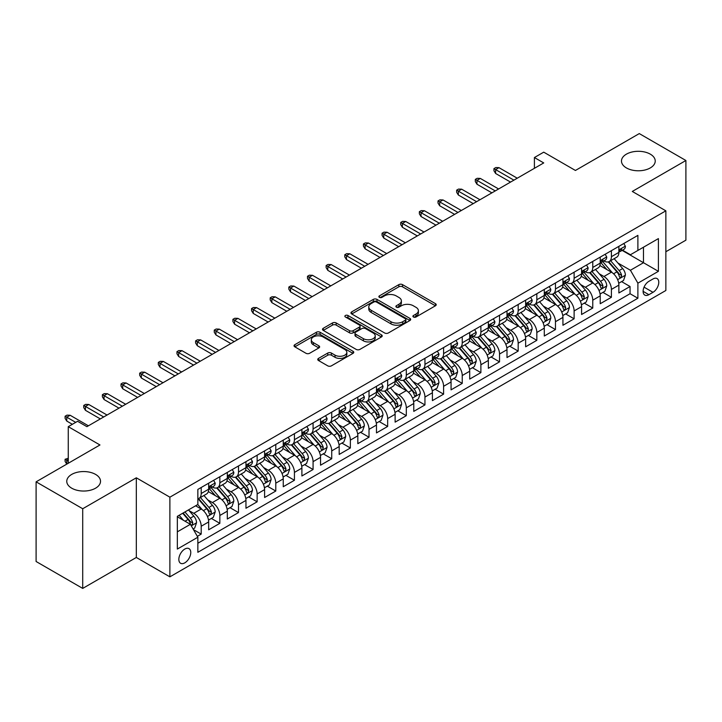 <?xml version="1.0" encoding="UTF-8"?>
<svg xmlns="http://www.w3.org/2000/svg" width="722" height="722" viewBox="0 0 722 722"><rect width="100%" height="100%" fill="white"/><g stroke="black" fill="none" stroke-linecap="round" stroke-linejoin="round"><path stroke-width="1.08" d="M413.444 317.003A1.814 1.047 0 0 0 416.007 317.003L435.456 305.776A2.59 1.498 0 0 0 436.214 304.72A2.59 1.498 0 0 0 435.456 303.664L402.515 284.639A2.59 1.498 0 0 0 398.851 284.639L379.402 295.867A1.814 1.047 0 0 0 378.879 296.607A1.814 1.047 0 0 0 379.402 297.347A1.814 1.047 0 0 0 381.965 297.347L384.483 295.894A8.285 4.783 0 0 1 396.197 295.894L398.941 297.482A8.285 4.783 0 0 1 401.369 300.857A8.285 4.783 0 0 1 398.941 304.242L396.423 305.695A1.814 1.047 0 0 0 395.9 306.435A1.814 1.047 0 0 0 396.423 307.175A1.814 1.047 0 0 0 398.986 307.175L401.504 305.722A8.285 4.783 0 0 1 413.219 305.722L415.962 307.31A8.285 4.783 0 0 1 418.39 310.686A8.285 4.783 0 0 1 415.962 314.07L413.444 315.523A1.814 1.047 0 0 0 412.912 316.263A1.814 1.047 0 0 0 413.444 317.003L413.444 315.523M95.584 474.408A16.877 9.747 0 0 0 77.191 472.296A16.877 9.747 0 0 0 66.767 481.294A16.877 9.747 0 0 0 71.713 488.189A16.877 9.747 0 0 0 90.106 490.301A16.877 9.747 0 0 0 100.52 481.294A16.877 9.747 0 0 0 95.584 474.408M650.287 154.147A16.877 9.747 0 0 0 631.894 152.035A16.877 9.747 0 0 0 621.48 161.042A16.877 9.747 0 0 0 626.416 167.928A16.877 9.747 0 0 0 644.809 170.04A16.877 9.747 0 0 0 655.233 161.042A16.877 9.747 0 0 0 650.287 154.147M184.796 562.844A8.438 4.873 120 0 0 190.31 555.408A8.438 4.873 120 0 0 189.02 548.648A8.438 4.873 120 0 0 184.796 549.063A8.438 4.873 120 0 0 179.291 556.5A8.438 4.873 120 0 0 180.581 563.259A8.438 4.873 120 0 0 184.796 562.844M318.501 358.401A2.59 1.498 0 0 0 317.743 359.457A2.59 1.498 0 0 0 318.501 360.513L327.752 365.846A2.59 1.498 0 0 0 331.407 365.846L353.004 353.374A2.59 1.498 0 0 0 353.762 352.318A2.59 1.498 0 0 0 353.004 351.262L320.063 332.246A2.59 1.498 0 0 0 316.398 332.246L294.802 344.71A2.59 1.498 0 0 0 294.044 345.766A2.59 1.498 0 0 0 294.802 346.822L305.966 353.275A2.59 1.498 0 0 0 309.63 353.275L318.871 347.932A2.59 1.498 0 0 0 319.629 346.876A2.59 1.498 0 0 0 318.871 345.82L313.339 342.625A6.922 3.998 0 0 1 311.308 339.8A6.922 3.998 0 0 1 315.577 336.109A6.922 3.998 0 0 1 323.131 336.975L344.818 349.493A6.922 3.998 0 0 1 346.84 352.318A6.922 3.998 0 0 1 342.571 356.009A6.922 3.998 0 0 1 335.026 355.143L331.407 353.058A2.59 1.498 0 0 0 327.752 353.058L318.501 358.401L318.501 360.513M665.855 251.734L685.9 240.164L685.9 160.501L639.286 133.588L575.425 170.464L543.729 152.161L534.406 157.54L543.729 162.928L86.911 426.666L77.588 421.287L68.265 426.666L68.265 463.262M82.714 508.748L82.714 588.412L136.323 557.465L136.323 477.802L82.714 508.748L36.1 481.836L99.961 444.969L68.265 426.666M136.323 477.802L169.887 497.178L665.855 210.824L665.855 290.488L169.887 576.842L169.887 497.178M685.9 160.501L632.292 191.447L665.855 210.824M384.664 332.986A2.59 1.498 0 0 0 388.328 332.986L409.925 320.514A2.59 1.498 0 0 0 410.683 319.458A2.59 1.498 0 0 0 409.925 318.402L376.983 299.386A2.59 1.498 0 0 0 373.319 299.386L351.722 311.85A2.59 1.498 0 0 0 350.964 312.906A2.59 1.498 0 0 0 351.722 313.962L384.664 332.986M346.136 317.391A1.814 1.047 0 0 1 347.968 317.653L381.433 336.966L359.872 349.412A2.59 1.498 0 0 1 356.208 349.412L323.266 330.396L323.266 328.284A2.59 1.498 0 0 0 322.508 329.34A2.59 1.498 0 0 0 323.266 330.396M323.266 328.284L332.508 322.942A2.59 1.498 0 0 1 336.163 322.942L349.529 330.658A2.59 1.498 0 0 0 353.184 330.658L359.321 327.12A2.59 1.498 0 0 0 360.079 326.064A2.59 1.498 0 0 0 359.321 325.008L345.405 316.976A1.814 1.047 0 0 1 344.881 316.236A1.814 1.047 0 0 1 346 315.27A1.814 1.047 0 0 1 347.968 315.496L381.46 334.837A2.59 1.498 0 0 1 382.218 335.892A2.59 1.498 0 0 1 381.46 336.948L381.46 334.837M82.714 588.412L36.1 561.499L36.1 481.836M197.341 536.338L201.203 534.099L193.469 529.632M189.065 510.625L193.749 513.324A10.55 6.092 60 0 1 201.203 526.239L208.667 521.934L208.667 529.795L219.849 523.333L211.365 518.441M207.71 499.859L212.394 502.557A10.55 6.092 60 0 1 219.849 515.481L227.313 511.167L227.313 519.028L238.495 512.575L230.011 507.674M226.356 489.092L231.04 491.79A10.55 6.092 60 0 1 238.495 504.714L245.958 500.409L245.958 508.261L257.14 501.808L248.657 496.907M245.002 478.325L249.686 481.032A10.55 6.092 60 0 1 257.14 493.947L264.604 489.642L264.604 497.503L275.786 491.041L267.302 486.141M263.647 467.558L268.331 470.266A10.55 6.092 60 0 1 275.786 483.18L283.25 478.876L283.25 486.736L294.432 480.274L285.948 475.374M282.293 456.8L286.977 459.499A10.55 6.092 60 0 1 294.432 472.414L301.895 468.109L301.895 475.969L313.077 469.508L304.594 464.616M300.939 446.034L305.623 448.732A10.55 6.092 60 0 1 313.077 461.656L320.541 457.351L320.541 465.203L331.723 458.75L323.239 453.849M319.584 435.267L324.268 437.965A10.55 6.092 60 0 1 331.723 450.889L339.187 446.584L339.187 454.436L350.369 447.983L341.885 443.082M338.23 424.5L342.914 427.207A10.55 6.092 60 0 1 350.369 440.122L357.832 435.817L357.832 443.678L369.014 437.216L360.531 432.316M356.876 413.733L361.56 416.441A10.55 6.092 60 0 1 369.014 429.355L376.478 425.05L376.478 432.911L387.66 426.449L379.176 421.549M375.521 402.975L380.205 405.674A10.55 6.092 60 0 1 387.66 418.589L395.124 414.284L395.124 422.144L406.305 415.682L397.822 410.791M394.167 392.208L398.851 394.907A10.55 6.092 60 0 1 406.305 407.831L413.769 403.526L413.769 411.378L424.951 404.925L416.468 400.024M412.813 381.442L417.497 384.149A10.55 6.092 60 0 1 424.951 397.064L432.415 392.759L432.415 400.62L443.597 394.158L435.113 389.257M431.458 370.675L436.142 373.382A10.55 6.092 60 0 1 443.597 386.297L451.06 381.992L451.06 389.853L462.242 383.391L453.759 378.49M450.104 359.908L454.788 362.615A10.55 6.092 60 0 1 462.242 375.53L469.706 371.225L469.706 379.086L480.888 372.624L472.405 367.733M468.749 349.15L473.433 351.849A10.55 6.092 60 0 1 480.888 364.772L488.352 360.458L488.352 368.319L499.534 361.857L491.05 356.966M487.395 338.383L492.079 341.082A10.55 6.092 60 0 1 499.534 354.006L506.997 349.701L506.997 357.552L518.179 351.1L509.696 346.199M506.041 327.617L510.725 330.324A10.55 6.092 60 0 1 518.179 343.239L525.643 338.934L525.643 346.795L536.825 340.333L528.342 335.432M524.686 316.85L529.37 319.557A10.55 6.092 60 0 1 536.825 332.472L544.289 328.167L544.289 336.028L555.471 329.566L546.987 324.665M543.332 306.083L548.016 308.79A10.55 6.092 60 0 1 555.471 321.705L562.934 317.4L562.934 325.261L574.116 318.799L565.633 313.908M561.978 295.325L566.662 298.024A10.55 6.092 60 0 1 574.116 310.947L581.58 306.633L581.58 314.494L592.762 308.032L584.279 303.141M580.623 284.558L585.307 287.257A10.55 6.092 60 0 1 592.762 300.181L600.226 295.876L600.226 303.727L611.408 297.274L611.408 289.414A10.55 6.092 -120 0 0 603.953 276.499L599.269 273.791M602.924 292.374L611.408 297.274M208.667 521.934A10.55 6.092 -120 0 0 201.203 509.019L195.617 505.788M227.313 511.167A10.55 6.092 -120 0 0 219.849 498.252L208.324 491.592M245.958 500.409A10.55 6.092 -120 0 0 238.495 487.485L226.97 480.834M264.604 489.642A10.55 6.092 -120 0 0 257.14 476.728L245.615 470.067M283.25 478.876A10.55 6.092 -120 0 0 275.786 465.961L264.261 459.3M301.895 468.109A10.55 6.092 -120 0 0 294.432 455.194L282.907 448.533M320.541 457.351A10.55 6.092 -120 0 0 313.077 444.427L301.552 437.767M339.187 446.584A10.55 6.092 -120 0 0 331.723 433.66L320.198 427.009M357.832 435.817A10.55 6.092 -120 0 0 350.369 422.902L338.844 416.242M376.478 425.05A10.55 6.092 -120 0 0 369.014 412.136L357.489 405.475M395.124 414.284A10.55 6.092 -120 0 0 387.66 401.369L376.135 394.708M413.769 403.526A10.55 6.092 -120 0 0 406.305 390.602L394.781 383.951M432.415 392.759A10.55 6.092 -120 0 0 424.951 379.835L413.426 373.184M451.06 381.992A10.55 6.092 -120 0 0 443.597 369.077L432.072 362.417M469.706 371.225A10.55 6.092 -120 0 0 462.242 358.311L450.718 351.65M488.352 360.458A10.55 6.092 -120 0 0 480.888 347.544L469.363 340.883M506.997 349.701A10.55 6.092 -120 0 0 499.534 336.777L488.009 330.125M525.643 338.934A10.55 6.092 -120 0 0 518.179 326.01L506.654 319.359M544.289 328.167A10.55 6.092 -120 0 0 536.825 315.252L525.3 308.592M562.934 317.4A10.55 6.092 -120 0 0 555.471 304.485L543.946 297.825M581.58 306.633A10.55 6.092 -120 0 0 574.116 293.719L562.591 287.058M600.226 295.876A10.55 6.092 -120 0 0 592.762 282.952L581.237 276.3M652.995 278.972L648.888 281.336A8.177 4.72 120 0 0 643.546 288.547A8.177 4.72 120 0 0 644.8 295.09A8.177 4.72 120 0 0 648.888 294.684L652.995 292.32A8.177 4.72 120 0 0 658.329 285.118A8.177 4.72 120 0 0 657.074 278.566A8.177 4.72 120 0 0 652.995 278.972M177.341 531.843L190.391 524.307L197.855 537.222L197.855 552.294L637.887 298.24L637.887 283.168L630.432 270.254L617.915 263.025M197.855 537.222L177.341 549.063L177.341 516.338L197.855 504.498L197.855 489.426L637.887 235.372L637.887 250.444L658.401 238.603L658.401 271.328L637.887 283.168M212.295 486.998L212.394 487.061A10.55 6.092 60 0 0 217.665 487.576L225.129 483.271A10.55 6.092 -120 0 0 227.313 478.442L227.313 472.414M230.941 476.24L231.04 476.294A10.55 6.092 60 0 0 236.311 476.818L243.774 472.513A10.55 6.092 -120 0 0 245.958 467.685L245.958 461.656M249.586 465.473L249.686 465.528A10.55 6.092 60 0 0 254.956 466.051L262.42 461.746A10.55 6.092 -120 0 0 264.604 456.918L264.604 450.889M268.232 454.707L268.331 454.761A10.55 6.092 60 0 0 273.602 455.284L281.066 450.979A10.55 6.092 -120 0 0 283.25 446.151L283.25 440.122M286.878 443.94L286.977 443.994A10.55 6.092 60 0 0 292.248 444.517L299.711 440.212A10.55 6.092 -120 0 0 301.895 435.384L301.895 429.355M305.523 433.173L305.623 433.236A10.55 6.092 60 0 0 310.893 433.76L318.357 429.446A10.55 6.092 -120 0 0 320.541 424.617L320.541 418.589M324.169 422.415L324.268 422.469A10.55 6.092 60 0 0 329.539 422.993L337.003 418.688A10.55 6.092 -120 0 0 339.187 413.859L339.187 407.831M342.815 411.648L342.914 411.702A10.55 6.092 60 0 0 348.185 412.226L355.648 407.921A10.55 6.092 -120 0 0 357.832 403.093L357.832 397.064M361.46 400.881L361.56 400.936A10.55 6.092 60 0 0 366.83 401.459L374.294 397.154A10.55 6.092 -120 0 0 376.478 392.326L376.478 386.297M380.106 390.115L380.205 390.169A10.55 6.092 60 0 0 385.476 390.692L392.939 386.387A10.55 6.092 -120 0 0 395.124 381.559L395.124 375.53M398.752 379.348L398.851 379.411A10.55 6.092 60 0 0 404.121 379.934L411.585 375.62A10.55 6.092 -120 0 0 413.769 370.792L413.769 364.763M417.397 368.59L417.497 368.644A10.55 6.092 60 0 0 422.767 369.168L430.231 364.863A10.55 6.092 -120 0 0 432.415 360.034L432.415 354.006M436.043 357.823L436.142 357.877A10.55 6.092 60 0 0 441.413 358.401L448.876 354.096A10.55 6.092 -120 0 0 451.06 349.267L451.06 343.239M454.689 347.056L454.788 347.111A10.55 6.092 60 0 0 460.058 347.634L467.522 343.329A10.55 6.092 -120 0 0 469.706 338.501L469.706 332.472M473.334 336.29L473.433 336.344A10.55 6.092 60 0 0 478.704 336.867L486.168 332.562A10.55 6.092 -120 0 0 488.352 327.734L488.352 321.705M491.98 325.523L492.079 325.586A10.55 6.092 60 0 0 497.35 326.109L504.813 321.795A10.55 6.092 -120 0 0 506.997 316.967L506.997 310.938M510.625 314.765L510.725 314.819A10.55 6.092 60 0 0 515.995 315.343L523.459 311.038A10.55 6.092 -120 0 0 525.643 306.209L525.643 300.181M529.271 303.998L529.37 304.052A10.55 6.092 60 0 0 534.641 304.576L542.105 300.271A10.55 6.092 -120 0 0 544.289 295.442L544.289 289.414M547.917 293.231L548.016 293.285A10.55 6.092 60 0 0 553.287 293.809L560.75 289.504A10.55 6.092 -120 0 0 562.934 284.676L562.934 278.647M566.562 282.464L566.662 282.528A10.55 6.092 60 0 0 571.932 283.042L579.396 278.737A10.55 6.092 -120 0 0 581.58 273.909L581.58 267.88M585.208 271.698L585.307 271.761A10.55 6.092 60 0 0 590.578 272.284L598.042 267.979A10.55 6.092 -120 0 0 600.226 263.142L600.226 257.122M197.855 543.251L630.053 293.719L630.053 286.508L618.871 292.97L618.871 285.109A10.55 6.092 -120 0 0 611.408 272.185L599.883 265.534M603.854 260.94L603.953 260.994A10.55 6.092 -120 0 0 609.224 261.517A10.55 6.092 -120 0 0 611.408 256.689L611.408 250.66M609.224 261.517L616.687 257.212A10.55 6.092 -120 0 0 618.871 252.384L618.871 246.355M201.203 487.485L201.203 493.514A10.55 6.092 60 0 1 199.019 498.342A10.55 6.092 60 0 1 197.855 498.776M199.019 498.342L206.483 494.038A10.55 6.092 -120 0 0 208.667 489.209L208.667 483.18M219.849 476.719L219.849 482.747A10.55 6.092 60 0 1 217.665 487.576M238.495 465.961L238.495 471.989A10.55 6.092 60 0 1 236.311 476.818M257.14 455.194L257.14 461.223A10.55 6.092 60 0 1 254.956 466.051M275.786 444.427L275.786 450.456A10.55 6.092 60 0 1 273.602 455.284M294.432 433.66L294.432 439.689A10.55 6.092 60 0 1 292.248 444.517M313.077 422.902L313.077 428.922A10.55 6.092 60 0 1 310.893 433.76M331.723 412.136L331.723 418.164A10.55 6.092 60 0 1 329.539 422.993M350.369 401.369L350.369 407.398A10.55 6.092 60 0 1 348.185 412.226M369.014 390.602L369.014 396.631A10.55 6.092 60 0 1 366.83 401.459M387.66 379.835L387.66 385.864A10.55 6.092 60 0 1 385.476 390.692M406.305 369.077L406.305 375.106A10.55 6.092 60 0 1 404.121 379.934M424.951 358.311L424.951 364.339A10.55 6.092 60 0 1 422.767 369.168M443.597 347.544L443.597 353.572A10.55 6.092 60 0 1 441.413 358.401M462.242 336.777L462.242 342.806A10.55 6.092 60 0 1 460.058 347.634M480.888 326.01L480.888 332.039A10.55 6.092 60 0 1 478.704 336.867M499.534 315.252L499.534 321.281A10.55 6.092 60 0 1 497.35 326.109M518.179 304.485L518.179 310.514A10.55 6.092 60 0 1 515.995 315.343M536.825 293.719L536.825 299.747A10.55 6.092 60 0 1 534.641 304.576M555.471 282.952L555.471 288.981A10.55 6.092 60 0 1 553.287 293.809M574.116 272.185L574.116 278.214A10.55 6.092 60 0 1 571.932 283.042M592.762 261.427L592.762 267.456A10.55 6.092 60 0 1 590.578 272.284M592.762 300.181L592.762 308.032M574.116 310.947L574.116 318.799M555.471 321.705L555.471 329.566M536.825 332.472L536.825 340.333M518.179 343.239L518.179 351.1M499.534 354.006L499.534 361.857M480.888 364.772L480.888 372.624M462.242 375.53L462.242 383.391M443.597 386.297L443.597 394.158M424.951 397.064L424.951 404.925M406.305 407.831L406.305 415.682M387.66 418.589L387.66 426.449M369.014 429.355L369.014 437.216M350.369 440.122L350.369 447.983M331.723 450.889L331.723 458.75M313.077 461.656L313.077 469.508M294.432 472.414L294.432 480.274M275.786 483.18L275.786 491.041M257.14 493.947L257.14 501.808M238.495 504.714L238.495 512.575M219.849 515.481L219.849 523.333M201.203 526.239L201.203 534.099M190.391 524.307L177.341 516.771M630.432 270.254L643.482 262.718L643.482 247.213L658.401 238.603M622.129 250.39L658.401 271.328M622.499 250.173L630.432 254.749L637.887 250.444M136.323 557.465L169.887 576.842M534.406 157.54L534.406 168.307M621.57 281.607L630.053 286.508M630.053 293.719L637.887 298.24M414.166 317.256L415.962 316.227A8.285 4.783 0 0 0 418.39 312.843L418.39 310.686M401.369 300.857L401.369 303.014A8.285 4.783 0 0 1 398.941 306.399L397.154 307.428M435.42 305.794L402.515 286.796A2.59 1.498 0 0 0 398.851 286.796L380.133 297.608M409.888 320.532L376.983 301.534A2.59 1.498 0 0 0 373.319 301.534L351.758 313.98M405.349 320.198A1.814 1.047 0 0 0 405.881 319.458A1.814 1.047 0 0 0 405.349 318.718L376.433 302.022A1.814 1.047 0 0 0 373.87 302.022L371.216 303.556A8.285 4.783 0 0 0 368.789 306.94A8.285 4.783 0 0 0 371.216 310.316L390.981 321.732A8.285 4.783 0 0 0 402.695 321.732L405.349 320.198L405.349 322.355A1.814 1.047 0 0 0 405.881 321.615L405.881 319.458M368.789 306.94L368.789 309.088A8.285 4.783 0 0 0 371.216 312.473L371.216 310.316M405.349 322.355L402.695 323.88A8.285 4.783 0 0 1 390.981 323.88L371.216 312.473M323.303 330.414L332.508 325.099L332.508 322.942M360.079 326.064L360.079 328.212A2.59 1.498 0 0 1 359.321 329.268L353.184 332.815A2.59 1.498 0 0 1 349.529 332.815L336.163 325.099A2.59 1.498 0 0 0 332.508 325.099M363.392 338.663A6.922 3.998 0 0 0 370.937 339.53A6.922 3.998 0 0 0 375.214 335.838A6.922 3.998 0 0 0 373.184 333.013L365.54 328.6A2.59 1.498 0 0 0 361.884 328.6L355.747 332.138A2.59 1.498 0 0 0 354.989 333.194A2.59 1.498 0 0 0 355.747 334.25L363.392 338.663L363.392 340.82A6.922 3.998 0 0 0 370.937 341.687A6.922 3.998 0 0 0 375.214 337.986L375.214 335.838M354.989 333.194L354.989 335.351A2.59 1.498 0 0 0 355.747 336.407L355.747 334.25M363.392 340.82L355.747 336.407M346.84 352.318L346.84 354.475A6.922 3.998 0 0 1 342.571 358.166A6.922 3.998 0 0 1 335.026 357.3L331.407 355.215A2.59 1.498 0 0 0 327.752 355.215L318.537 360.531M311.308 339.8L311.308 341.948A6.922 3.998 0 0 0 313.339 344.782L313.339 342.625M318.835 347.959L313.339 344.782M352.968 353.401L320.063 334.394A2.59 1.498 0 0 0 316.398 334.394L294.838 346.849M618.709 283.259L623.528 280.479L625.396 275.091A6.985 4.034 -120 0 0 622.671 268.539L614.151 258.675M612.446 272.871L602.708 261.599M606.904 269.586L601.255 263.043A16.741 9.666 -120 0 0 600.74 262.465M608.276 261.896L616.895 271.869A6.985 4.034 60 0 1 619.386 276.688L619.891 277.51L620.839 277.383L621.624 275.398A6.985 4.034 -120 0 0 619.133 270.579L610.613 260.714M608.781 261.734L618.041 272.456A3.556 2.058 60 0 1 618.934 273.846L621.624 275.398M623.808 243.504L625.396 246.247A6.985 4.034 60 0 1 623.943 249.334L620.406 251.382A6.985 4.034 -120 0 0 621.624 249.776L621.471 249.153M619.106 251.707L619.133 251.707A6.985 4.034 -120 0 0 620.406 251.382M620.721 249.252L621.624 249.776C621.182 248.72 620.433 249.153 619.386 251.066A6.985 4.034 60 0 1 618.871 252.059M513.893 180.148L495.617 169.598L495.617 173.479L493.947 170.78L493.947 168.632L495.617 169.598L498.974 167.657L517.25 178.208M495.617 173.479L510.535 182.088M493.947 168.632L495.806 167.549L498.974 167.657M600.063 294.025L604.883 291.246L606.751 285.858A6.985 4.034 -120 0 0 604.025 279.297L595.506 269.432M593.8 283.638L584.062 272.365M588.259 280.353L582.609 273.809A16.741 9.666 -120 0 0 582.094 273.232M589.63 272.663L598.249 282.636A6.985 4.034 60 0 1 600.74 287.446L601.245 288.277L602.193 288.141L602.978 286.156A6.985 4.034 -120 0 0 600.487 281.345L591.968 271.481M590.136 272.501L599.395 283.214A3.556 2.058 60 0 1 600.289 284.612L602.978 286.156M581.418 304.792L586.237 302.013L588.105 296.625A6.985 4.034 -120 0 0 585.38 290.063L576.86 280.199M575.154 294.405L565.416 283.132M569.613 291.119L563.963 284.576A16.741 9.666 -120 0 0 563.449 283.99M570.985 283.421L579.604 293.403A6.985 4.034 60 0 1 582.094 298.213L582.6 299.043L583.547 298.908L584.333 296.923A6.985 4.034 -120 0 0 581.842 292.112L573.322 282.248M571.49 283.259L580.75 293.98A3.556 2.058 60 0 1 581.643 295.37L584.333 296.923M562.772 315.559L567.591 312.77L569.459 307.392A6.985 4.034 -120 0 0 566.734 300.83L558.214 290.966M556.509 305.162L546.771 293.89M550.967 301.886L545.318 295.343A16.741 9.666 -120 0 0 544.803 294.757M552.339 294.188L560.958 304.17A6.985 4.034 60 0 1 563.449 308.98L563.954 309.81L564.902 309.675L565.687 307.689A6.985 4.034 -120 0 0 563.196 302.879L554.677 293.015M552.844 294.025L562.104 304.747A3.556 2.058 60 0 1 562.998 306.137L565.687 307.689M544.126 326.317L548.946 323.537L550.814 318.158A6.985 4.034 -120 0 0 548.088 311.597L539.569 301.733M537.863 315.929L528.125 304.657M532.322 312.644L526.672 306.11A16.741 9.666 -120 0 0 526.158 305.523M533.693 304.955L542.312 314.927A6.985 4.034 60 0 1 544.803 319.747L545.309 320.577L546.256 320.442L547.041 318.456A6.985 4.034 -120 0 0 544.55 313.637L536.031 303.772M534.199 304.792L543.458 315.514A3.556 2.058 60 0 1 544.352 316.904L547.041 318.456M605.162 254.261L606.751 257.014A6.985 4.034 60 0 1 605.298 260.1L601.76 262.149A6.985 4.034 -120 0 0 602.978 260.534L602.825 259.92M600.46 262.474L600.487 262.474A6.985 4.034 -120 0 0 601.76 262.149M602.076 260.019L602.978 260.534C602.536 259.487 601.787 259.911 600.74 261.833A6.985 4.034 60 0 1 600.226 262.826M495.247 190.915L476.98 180.365L476.98 184.236L475.302 181.547L475.302 179.399L476.98 180.365L480.329 178.424L498.604 188.974M476.98 184.236L491.89 192.855M475.302 179.399L477.161 178.316L480.329 178.424M586.517 265.028L588.105 267.772A6.985 4.034 60 0 1 586.652 270.867L583.114 272.916A6.985 4.034 -120 0 0 584.333 271.301L584.179 270.687M581.815 273.241L581.842 273.241A6.985 4.034 -120 0 0 583.114 272.916M583.43 270.777L584.333 271.301C583.89 270.254 583.141 270.678 582.094 272.591A6.985 4.034 60 0 1 581.58 273.593M476.601 201.682L458.335 191.131L458.335 195.003L456.656 192.314L456.656 190.157L458.335 191.131L461.683 189.191L479.959 199.741M458.335 195.003L473.244 203.613M456.656 190.157L458.515 189.083L461.683 189.191M567.871 275.795L569.459 278.539A6.985 4.034 60 0 1 568.006 281.634L564.469 283.674A6.985 4.034 -120 0 0 565.687 282.067L565.534 281.445M563.169 284.008L563.196 284.008A6.985 4.034 -120 0 0 564.469 283.674M564.784 281.544L565.687 282.067C565.245 281.011 564.496 281.445 563.449 283.358A6.985 4.034 60 0 1 562.934 284.351M457.956 212.439L439.689 201.889L439.689 205.77L438.01 203.081L438.01 200.924L439.689 201.889L443.037 199.958L461.313 210.508M439.689 205.77L454.598 214.38M438.01 200.924L439.869 199.85L443.037 199.958M549.225 286.562L550.814 289.305A6.985 4.034 60 0 1 549.361 292.392L545.823 294.441A6.985 4.034 -120 0 0 547.041 292.834L546.888 292.211M544.523 294.766L544.55 294.766A6.985 4.034 -120 0 0 545.823 294.441M546.139 292.311L547.041 292.834C546.599 291.778 545.85 292.211 544.803 294.125A6.985 4.034 60 0 1 544.289 295.118M439.31 223.206L421.043 212.656L421.043 216.537L419.365 213.838L419.365 211.69L421.043 212.656L424.392 210.725L442.667 221.275M421.043 216.537L435.953 225.147M419.365 211.69L421.224 210.616L424.392 210.725M525.481 337.084L530.3 334.304L532.168 328.916A6.985 4.034 -120 0 0 529.443 322.355L520.923 312.5M519.217 326.696L509.479 315.424M513.676 323.411L508.026 316.868A16.741 9.666 -120 0 0 507.512 316.29M515.048 315.722L523.667 325.694A6.985 4.034 60 0 1 526.158 330.514L526.663 331.335L527.611 331.208L528.396 329.214A6.985 4.034 -120 0 0 525.905 324.404L517.385 314.539M515.553 315.559L524.813 326.281A3.556 2.058 60 0 1 525.706 327.671L528.396 329.214M530.58 297.329L532.168 300.072A6.985 4.034 60 0 1 530.715 303.159L527.177 305.207A6.985 4.034 -120 0 0 528.396 303.601L528.242 302.978M525.878 305.532L525.905 305.532A6.985 4.034 -120 0 0 527.177 305.207M527.493 303.078L528.396 303.601C527.953 302.545 527.204 302.978 526.158 304.892A6.985 4.034 60 0 1 525.643 305.884M420.664 233.973L402.398 223.423L402.398 227.295L400.719 224.605L400.719 222.457L402.398 223.423L405.746 221.483L424.022 232.033M402.398 227.295L417.307 235.913M400.719 222.457L402.578 221.374L405.746 221.483M506.835 347.851L511.654 345.071L513.523 339.683A6.985 4.034 -120 0 0 510.797 333.122L502.277 323.257M500.572 337.463L490.834 326.191M495.03 334.178L489.381 327.635A16.741 9.666 -120 0 0 488.866 327.057M496.402 326.488L505.021 336.461A6.985 4.034 60 0 1 507.512 341.271L508.017 342.102L508.965 341.966L509.75 339.981A6.985 4.034 -120 0 0 507.259 335.17L498.74 325.306M496.907 326.326L506.167 337.039A3.556 2.058 60 0 1 507.061 338.438L509.75 339.981M488.189 358.617L493.009 355.829L494.877 350.45A6.985 4.034 -120 0 0 492.151 343.889L483.632 334.024M481.926 348.23L472.188 336.948M476.385 344.945L470.735 338.401A16.741 9.666 -120 0 0 470.221 337.815M477.756 337.246L486.375 347.228A6.985 4.034 60 0 1 488.866 352.038L489.372 352.868L490.319 352.733L491.104 350.748A6.985 4.034 -120 0 0 488.613 345.937L480.094 336.073M478.262 337.084L487.521 347.805A3.556 2.058 60 0 1 488.415 349.195L491.104 350.748M469.544 369.384L474.363 366.595L476.231 361.217A6.985 4.034 -120 0 0 473.506 354.655L464.986 344.791M463.28 358.987L453.542 347.715M457.739 355.711L452.089 349.168A16.741 9.666 -120 0 0 451.575 348.582M459.111 348.013L467.73 357.995A6.985 4.034 60 0 1 470.221 362.805L470.726 363.635L471.674 363.5L472.459 361.514A6.985 4.034 -120 0 0 469.968 356.695L461.448 346.84M459.616 347.851L468.876 358.572A3.556 2.058 60 0 1 469.769 359.962L472.459 361.514M450.898 380.142L455.717 377.362L457.586 371.983A6.985 4.034 -120 0 0 454.86 365.422L446.34 355.558M444.635 369.754L434.897 358.482M439.093 366.469L433.444 359.926A16.741 9.666 -120 0 0 432.929 359.348M440.465 358.78L449.084 368.752A6.985 4.034 60 0 1 451.575 373.572L452.08 374.402L453.028 374.267L453.813 372.281A6.985 4.034 -120 0 0 451.322 367.462L442.803 357.598M440.971 358.617L450.23 369.339A3.556 2.058 60 0 1 451.124 370.729L453.813 372.281M432.252 390.909L437.072 388.129L438.94 382.741A6.985 4.034 -120 0 0 436.214 376.18L427.695 366.325M425.989 380.521L416.251 369.249M420.448 377.236L414.798 370.693A16.741 9.666 -120 0 0 414.284 370.115M421.819 369.547L430.438 379.519A6.985 4.034 60 0 1 432.929 384.339L433.435 385.16L434.382 385.034L435.167 383.039A6.985 4.034 -120 0 0 432.677 378.229L424.157 368.364M422.325 369.384L431.585 380.106A3.556 2.058 60 0 1 432.487 381.496L435.167 383.039M511.934 308.086L513.523 310.839A6.985 4.034 60 0 1 512.069 313.926L508.532 315.974A6.985 4.034 -120 0 0 509.75 314.359L509.597 313.745M507.232 316.299L507.259 316.299A6.985 4.034 -120 0 0 508.532 315.974M508.848 313.844L509.75 314.359C509.308 313.312 508.559 313.736 507.512 315.658A6.985 4.034 60 0 1 506.997 316.651M402.019 244.74L383.752 234.19L383.752 238.061L382.073 235.372L382.073 233.224L383.752 234.19L387.1 232.249L405.376 242.8M383.752 238.061L398.661 246.671M382.073 233.224L383.933 232.141L387.1 232.249M493.288 318.853L494.877 321.597A6.985 4.034 60 0 1 493.433 324.692L489.886 326.741A6.985 4.034 -120 0 0 491.104 325.126L490.951 324.503M488.586 327.066L488.613 327.066A6.985 4.034 -120 0 0 489.886 326.741M490.202 324.602L491.104 325.126C490.662 324.079 489.913 324.503 488.866 326.416A6.985 4.034 60 0 1 488.352 327.409M383.373 255.507L365.106 244.957L365.106 248.828L363.428 246.139L363.428 243.982L365.106 244.957L368.455 243.016L386.73 253.566M365.106 248.828L380.016 257.438M363.428 243.982L365.287 242.908L368.455 243.016M474.643 329.62L476.231 332.364A6.985 4.034 60 0 1 474.787 335.459L471.24 337.499A6.985 4.034 -120 0 0 472.459 335.892L472.305 335.27M469.941 337.833L469.968 337.833A6.985 4.034 -120 0 0 471.24 337.499M471.556 335.369L472.459 335.892C472.017 334.837 471.267 335.27 470.221 337.183A6.985 4.034 60 0 1 469.706 338.176M364.727 266.265L346.461 255.714L346.461 259.595L344.782 256.906L344.782 254.749L346.461 255.714L349.809 253.783L368.085 264.333M346.461 259.595L361.37 268.205M344.782 254.749L346.641 253.675L349.809 253.783M455.997 340.387L457.586 343.13A6.985 4.034 60 0 1 456.142 346.217L452.595 348.266A6.985 4.034 -120 0 0 453.813 346.659L453.66 346.037M451.295 348.591L451.322 348.591A6.985 4.034 -120 0 0 452.595 348.266M452.911 346.136L453.813 346.659C453.371 345.603 452.622 346.037 451.575 347.95A6.985 4.034 60 0 1 451.06 348.943M346.082 277.031L327.815 266.481L327.815 270.362L326.136 267.663L326.136 265.515L327.815 266.481L331.163 264.55L349.439 275.091M327.815 270.362L342.724 278.972M326.136 265.515L327.996 264.442L331.163 264.55M437.351 351.154L438.94 353.897A6.985 4.034 60 0 1 437.496 356.984L433.949 359.033A6.985 4.034 -120 0 0 435.167 357.426L435.014 356.803M432.649 359.357L432.677 359.357A6.985 4.034 -120 0 0 433.949 359.033M434.265 356.903L435.167 357.426C434.725 356.37 433.976 356.803 432.929 358.717A6.985 4.034 60 0 1 432.415 359.709M327.436 287.798L309.169 277.248L309.169 281.12L307.491 278.43L307.491 276.282L309.169 277.248L312.518 275.308L330.793 285.858M309.169 281.12L324.079 289.739M307.491 276.282L309.35 275.199L312.518 275.308M413.607 401.676L418.426 398.896L420.294 393.508A6.985 4.034 -120 0 0 417.569 386.947L409.049 377.083M407.343 391.288L397.605 380.016M401.802 388.003L396.152 381.46A16.741 9.666 -120 0 0 395.638 380.873M403.174 380.313L411.793 390.286A6.985 4.034 60 0 1 414.284 395.096L414.789 395.927L415.737 395.791L416.522 393.806A6.985 4.034 -120 0 0 414.031 388.996L405.511 379.131M403.679 380.142L412.939 390.864A3.556 2.058 60 0 1 413.841 392.263L416.522 393.806M418.706 361.912L420.294 364.655A6.985 4.034 60 0 1 418.85 367.751L415.303 369.799A6.985 4.034 -120 0 0 416.522 368.184L416.368 367.57M414.004 370.124L414.031 370.124A6.985 4.034 -120 0 0 415.303 369.799M415.619 367.669L416.522 368.184C416.08 367.137 415.33 367.561 414.284 369.474A6.985 4.034 60 0 1 413.769 370.476M308.79 298.565L290.524 288.015L290.524 291.887L288.845 289.197L288.845 287.04L290.524 288.015L293.872 286.074L312.148 296.625M290.524 291.887L305.433 300.496M288.845 287.04L290.704 285.966L293.872 286.074M394.961 412.442L399.78 409.654L401.649 404.275A6.985 4.034 -120 0 0 398.923 397.714L390.403 387.849M388.698 402.055L378.96 390.773M383.156 398.77L377.507 392.226A16.741 9.666 -120 0 0 376.992 391.64M384.528 391.071L393.147 401.053A6.985 4.034 60 0 1 395.638 405.863L396.143 406.694L397.091 406.558L397.876 404.573A6.985 4.034 -120 0 0 395.385 399.762L386.866 389.898M385.034 390.909L394.293 401.631A3.556 2.058 60 0 1 395.196 403.02L397.876 404.573M400.06 372.678L401.649 375.422A6.985 4.034 60 0 1 400.205 378.518L396.658 380.557A6.985 4.034 -120 0 0 397.876 378.951L397.723 378.328M395.358 380.891L395.385 380.891A6.985 4.034 -120 0 0 396.658 380.557M396.974 378.427L397.876 378.951C397.434 377.895 396.685 378.328 395.638 380.241A6.985 4.034 60 0 1 395.124 381.234M290.145 309.332L271.878 298.782L271.878 302.653L270.199 299.964L270.199 297.807L271.878 298.782L275.226 296.841L293.502 307.392M271.878 302.653L286.787 311.263M270.199 297.807L272.059 296.733L275.226 296.841M376.315 423.2L381.135 420.421L383.003 415.042A6.985 4.034 -120 0 0 380.277 408.481L371.758 398.616M370.052 412.813L360.314 401.54M364.511 409.536L358.861 402.993A16.741 9.666 -120 0 0 358.347 402.407M365.883 401.838L374.501 411.82A6.985 4.034 60 0 1 376.992 416.63L377.498 417.46L378.445 417.325L379.23 415.34A6.985 4.034 -120 0 0 376.74 410.52L368.22 400.665M366.388 401.676L375.648 412.397A3.556 2.058 60 0 1 376.55 413.787L379.23 415.34M381.415 383.445L383.003 386.189A6.985 4.034 60 0 1 381.559 389.284L378.012 391.324A6.985 4.034 -120 0 0 379.23 389.718L379.077 389.095M376.713 391.658L376.74 391.658A6.985 4.034 -120 0 0 378.012 391.324M378.328 389.194L379.23 389.718C378.788 388.662 378.039 389.095 376.992 391.008A6.985 4.034 60 0 1 376.478 392.001M271.499 320.09L253.232 309.539L253.232 313.42L251.554 310.731L251.554 308.574L253.232 309.539L256.581 307.608L274.856 318.158M253.232 313.42L268.142 322.03M251.554 308.574L253.413 307.5L256.581 307.608M357.67 433.967L362.489 431.187L364.357 425.809A6.985 4.034 -120 0 0 361.632 419.247L353.112 409.383M351.406 423.579L341.668 412.307M345.865 420.294L340.215 413.751A16.741 9.666 -120 0 0 339.701 413.174M347.237 412.605L355.856 422.578A6.985 4.034 60 0 1 358.347 427.397L358.852 428.227L359.8 428.092L360.585 426.106A6.985 4.034 -120 0 0 358.094 421.287L349.574 411.423M347.742 412.442L357.002 423.164A3.556 2.058 60 0 1 357.904 424.554L360.585 426.106M362.769 394.212L364.357 396.956A6.985 4.034 60 0 1 362.913 400.042L359.366 402.091A6.985 4.034 -120 0 0 360.585 400.484L360.431 399.862M358.067 402.416L358.094 402.416A6.985 4.034 -120 0 0 359.366 402.091M359.682 399.961L360.585 400.484C360.143 399.428 359.394 399.862 358.347 401.775A6.985 4.034 60 0 1 357.832 402.768M252.853 330.856L234.587 320.306L234.587 324.187L232.908 321.489L232.908 319.341L234.587 320.306L237.935 318.375L256.211 328.916M234.587 324.187L249.496 332.797M232.908 319.341L234.767 318.267L237.935 318.375M339.024 444.734L343.843 441.954L345.712 436.566A6.985 4.034 -120 0 0 342.986 430.005L334.466 420.141M332.761 434.346L323.023 423.074M327.219 431.061L321.57 424.518A16.741 9.666 -120 0 0 321.055 423.94M328.591 423.372L337.21 433.344A6.985 4.034 60 0 1 339.701 438.164L340.206 438.985L341.154 438.859L341.939 436.864A6.985 4.034 -120 0 0 339.448 432.054L330.929 422.19M329.097 423.209L338.356 433.922A3.556 2.058 60 0 1 339.259 435.321L341.939 436.864M344.123 404.979L345.712 407.722A6.985 4.034 60 0 1 344.268 410.809L340.721 412.858A6.985 4.034 -120 0 0 341.939 411.251L341.786 410.628M339.421 413.183L339.448 413.183A6.985 4.034 -120 0 0 340.721 412.858M341.037 410.728L341.939 411.251C341.497 410.195 340.748 410.628 339.701 412.542A6.985 4.034 60 0 1 339.187 413.535M234.208 341.623L215.941 331.073L215.941 334.945L214.263 332.255L214.263 330.107L215.941 331.073L219.289 329.133L237.565 339.683M215.941 334.945L230.85 343.564M214.263 330.107L216.122 329.024L219.289 329.133M320.378 455.501L325.198 452.721L327.066 447.333A6.985 4.034 -120 0 0 324.34 440.772L315.821 430.908M314.115 445.113L304.377 433.841M308.574 441.828L302.924 435.285A16.741 9.666 -120 0 0 302.41 434.698M309.946 434.139L318.564 444.111A6.985 4.034 60 0 1 321.055 448.922L321.561 449.752L322.508 449.616L323.294 447.631A6.985 4.034 -120 0 0 320.803 442.821L312.283 432.956M310.451 433.967L319.711 444.689A3.556 2.058 60 0 1 320.613 446.088L323.294 447.631M325.478 415.737L327.066 418.48A6.985 4.034 60 0 1 325.622 421.576L322.075 423.624A6.985 4.034 -120 0 0 323.294 422.009L323.14 421.395M320.776 423.949L320.803 423.949A6.985 4.034 -120 0 0 322.075 423.624M322.391 421.495L323.294 422.009C322.851 420.962 322.102 421.386 321.055 423.3A6.985 4.034 60 0 1 320.541 424.301M215.562 352.39L197.296 341.84L197.296 345.712L195.617 343.022L195.617 340.865L197.296 341.84L200.644 339.9L218.919 350.45M197.296 345.712L212.205 354.322M195.617 340.865L197.476 339.791L200.644 339.9M301.733 466.268L306.552 463.479L308.42 458.1A6.985 4.034 -120 0 0 305.695 451.539L297.175 441.674M295.469 455.871L285.731 444.599M289.928 452.595L284.278 446.052A16.741 9.666 -120 0 0 283.764 445.465M291.3 444.896L299.919 454.878A6.985 4.034 60 0 1 302.41 459.688L302.915 460.519L303.863 460.383L304.648 458.398A6.985 4.034 -120 0 0 302.157 453.587L293.637 443.723M291.805 444.734L301.065 455.456A3.556 2.058 60 0 1 301.967 456.845L304.648 458.398M283.087 477.025L287.907 474.246L289.775 468.867A6.985 4.034 -120 0 0 287.049 462.306L278.53 452.441M276.824 466.638L267.086 455.365M271.282 463.362L265.633 456.818A16.741 9.666 -120 0 0 265.118 456.232M272.654 455.663L281.273 465.645A6.985 4.034 60 0 1 283.764 470.455L284.269 471.286L285.217 471.15L286.002 469.165A6.985 4.034 -120 0 0 283.511 464.345L274.992 454.481M273.16 455.501L282.419 466.222A3.556 2.058 60 0 1 283.322 467.612L286.002 469.165M264.442 487.792L269.261 485.013L271.129 479.634A6.985 4.034 -120 0 0 268.403 473.072L259.884 463.208M258.178 477.404L248.44 466.132M252.637 474.119L246.987 467.576A16.741 9.666 -120 0 0 246.473 466.999M254.009 466.43L262.627 476.403A6.985 4.034 60 0 1 265.118 481.222L265.624 482.043L266.571 481.917L267.357 479.931A6.985 4.034 -120 0 0 264.866 475.112L256.346 465.248M254.514 466.268L263.774 476.989A3.556 2.058 60 0 1 264.676 478.379L267.357 479.931M245.796 498.559L250.615 495.779L252.483 490.391A6.985 4.034 -120 0 0 249.758 483.83L241.238 473.966M239.533 488.171L229.795 476.899M233.991 484.886L228.342 478.343A16.741 9.666 -120 0 0 227.827 477.765M235.363 477.197L243.982 487.169A6.985 4.034 60 0 1 246.473 491.98L246.978 492.81L247.926 492.684L248.711 490.689A6.985 4.034 -120 0 0 246.22 485.879L237.7 476.015M235.868 477.034L245.128 487.747A3.556 2.058 60 0 1 246.031 489.146L248.711 490.689M227.15 509.326L231.97 506.546L233.838 501.158A6.985 4.034 -120 0 0 231.112 494.597L222.593 484.733M220.887 498.938L211.149 487.666M215.346 495.653L209.696 489.11A16.741 9.666 -120 0 0 209.181 488.523M216.717 487.955L225.336 497.936A6.985 4.034 60 0 1 227.827 502.747L228.332 503.577L229.28 503.442L230.065 501.456A6.985 4.034 -120 0 0 227.574 496.646L219.055 486.781M217.223 487.792L226.482 498.514A3.556 2.058 60 0 1 227.385 499.913L230.065 501.456M208.505 520.093L213.324 517.304L215.192 511.925A6.985 4.034 -120 0 0 212.467 505.364L203.947 495.5M202.241 509.696L197.783 504.534M196.7 506.42L195.978 505.581M198.072 498.721L206.691 508.703A6.985 4.034 60 0 1 209.181 513.513L209.687 514.344L210.634 514.208L211.42 512.223A6.985 4.034 -120 0 0 208.929 507.413L200.409 497.548M198.577 498.559L207.837 509.281A3.556 2.058 60 0 1 208.739 510.671L211.42 512.223M193.099 528.991L194.678 528.071L196.546 522.692A6.985 4.034 -120 0 0 193.821 516.131L188.46 509.922M183.451 520.3L179.137 515.3M178.054 517.187L177.341 516.356M182.684 513.252L188.045 519.461A6.985 4.034 60 0 1 190.536 524.28L191.041 525.111L191.989 524.975L192.774 522.99A6.985 4.034 -120 0 0 190.283 518.17L184.913 511.961M183.108 513.008L189.191 520.048A3.556 2.058 60 0 1 190.094 521.437L192.774 522.99M68.265 459.391L66.776 460.257L68.265 461.114M65.097 459.282L66.776 460.257L66.776 464.129L65.097 461.439L65.097 459.282L68.265 458.253M306.832 426.503L308.42 429.247A6.985 4.034 60 0 1 306.976 432.343L303.43 434.382A6.985 4.034 -120 0 0 304.648 432.776L304.503 432.153M302.13 434.716L302.157 434.716A6.985 4.034 -120 0 0 303.43 434.382M303.745 432.252L304.648 432.776C304.206 431.72 303.457 432.153 302.41 434.066A6.985 4.034 60 0 1 301.895 435.059M196.916 363.157L178.65 352.607L178.65 356.478L176.971 353.789L176.971 351.632L178.65 352.607L181.998 350.666L200.274 361.217M178.65 356.478L193.559 365.088M176.971 351.632L178.83 350.558L181.998 350.666M288.186 437.27L289.775 440.014A6.985 4.034 60 0 1 288.331 443.109L284.784 445.149A6.985 4.034 -120 0 0 286.002 443.543L285.858 442.92M283.484 445.483L283.511 445.474A6.985 4.034 -120 0 0 284.784 445.149M285.1 443.019L286.002 443.543C285.56 442.487 284.811 442.92 283.764 444.833A6.985 4.034 60 0 1 283.25 445.826M178.271 373.915L160.004 363.365L160.004 367.245L158.326 364.556L158.326 362.399L160.004 363.365L163.352 361.433L181.628 371.983M160.004 367.245L174.914 375.855M158.326 362.399L160.185 361.325L163.352 361.433M269.541 448.037L271.129 450.781A6.985 4.034 60 0 1 269.685 453.867L266.138 455.916A6.985 4.034 -120 0 0 267.357 454.309L267.212 453.687M264.839 456.241L264.866 456.241A6.985 4.034 -120 0 0 266.138 455.916M266.454 453.786L267.357 454.309C266.914 453.254 266.165 453.687 265.118 455.6A6.985 4.034 60 0 1 264.604 456.593M159.625 384.682L141.359 374.131L141.359 378.012L139.68 375.314L139.68 373.166L141.359 374.131L144.707 372.191L162.982 382.741M141.359 378.012L156.268 386.622M139.68 373.166L141.539 372.092L144.707 372.191M250.895 458.795L252.483 461.548A6.985 4.034 60 0 1 251.039 464.634L247.493 466.683A6.985 4.034 -120 0 0 248.711 465.067L248.567 464.454M246.193 467.008L246.22 467.008A6.985 4.034 -120 0 0 247.493 466.683M247.808 464.553L248.711 465.067C248.269 464.02 247.52 464.454 246.473 466.367A6.985 4.034 60 0 1 245.958 467.36M140.98 395.448L122.713 384.898L122.713 388.77L121.034 386.08L121.034 383.933L122.713 384.898L126.061 382.958L144.337 393.508M122.713 388.77L137.622 397.389M121.034 383.933L122.893 382.85L126.061 382.958M232.249 469.562L233.838 472.305A6.985 4.034 60 0 1 232.394 475.401L228.847 477.45A6.985 4.034 -120 0 0 230.065 475.834L229.921 475.22M227.547 477.774L227.574 477.774A6.985 4.034 -120 0 0 228.847 477.45M229.163 475.32L230.065 475.834C229.623 474.787 228.874 475.211 227.827 477.125A6.985 4.034 60 0 1 227.313 478.126M122.334 406.215L104.067 395.665L104.067 399.537L102.389 396.847L102.389 394.69L104.067 395.665L107.416 393.725L125.691 404.275M104.067 399.537L118.977 408.147M102.389 394.69L104.248 393.616L107.416 393.725M213.604 480.329L215.192 483.072A6.985 4.034 60 0 1 213.748 486.168L210.201 488.207A6.985 4.034 -120 0 0 211.42 486.601L211.275 485.978M208.902 488.541L208.929 488.541A6.985 4.034 -120 0 0 210.201 488.207M210.517 486.077L211.42 486.601C210.977 485.545 210.228 485.978 209.181 487.892A6.985 4.034 60 0 1 208.667 488.884M103.688 416.973L85.422 406.432L85.422 410.304L83.743 407.614L83.743 405.457L85.422 406.432L88.77 404.491L107.046 415.042M85.422 410.304L100.331 418.913M83.743 405.457L85.602 404.383L88.77 404.491M75.72 422.361L66.776 417.19L66.776 421.07L65.097 418.381L65.097 416.224L66.776 417.19L70.124 415.258L88.4 425.809M66.776 421.07L72.362 424.301M65.097 416.224L66.956 415.15L70.124 415.258M193.749 513.324L201.203 509.019M212.394 502.557L219.849 498.252M231.04 491.79L238.495 487.485M249.686 481.032L257.14 476.728M268.331 470.266L275.786 465.961M286.977 459.499L294.432 455.194M305.623 448.732L313.077 444.427M324.268 437.965L331.723 433.66M342.914 427.207L350.369 422.902M361.56 416.441L369.014 412.136M380.205 405.674L387.66 401.369M398.851 394.907L406.305 390.602M417.497 384.149L424.951 379.835M436.142 373.382L443.597 369.077M454.788 362.615L462.242 358.311M473.433 351.849L480.888 347.544M492.079 341.082L499.534 336.777M510.725 330.324L518.179 326.01M529.37 319.557L536.825 315.252M548.016 308.79L555.471 304.485M566.662 298.024L574.116 293.719M585.307 287.257L592.762 282.952M603.953 276.499L611.408 272.185M611.408 256.689L618.871 252.384M201.203 493.514L208.667 489.209M219.849 482.747L227.313 478.442M238.495 471.989L245.958 467.685M257.14 461.223L264.604 456.918M275.786 450.456L283.25 446.151M294.432 439.689L301.895 435.384M313.077 428.922L320.541 424.617M331.723 418.164L339.187 413.859M350.369 407.398L357.832 403.093M369.014 396.631L376.478 392.326M387.66 385.864L395.124 381.559M406.305 375.106L413.769 370.792M424.951 364.339L432.415 360.034M443.597 353.572L451.06 349.267M462.242 342.806L469.706 338.501M480.888 332.039L488.352 327.734M499.534 321.281L506.997 316.967M518.179 310.514L525.643 306.209M536.825 299.747L544.289 295.442M555.471 288.981L562.934 284.676M574.116 278.214L581.58 273.909M592.762 267.456L600.226 263.142M611.408 289.414L618.871 285.109M644.051 287.157L652.995 292.32M643.112 291.354L648.888 294.684M415.962 316.227L415.962 314.07M396.423 307.175L396.423 305.695M398.941 306.399L398.941 304.242M379.402 297.347L379.402 295.867M398.851 286.796L398.851 284.639M402.515 286.796L402.515 284.639M435.456 305.776L435.456 303.664M351.722 313.962L351.722 311.85M373.319 301.534L373.319 299.386M376.983 301.534L376.983 299.386M409.925 320.514L409.925 318.402M390.981 323.88L390.981 321.732M402.695 323.88L402.695 321.732M336.163 325.099L336.163 322.942M349.529 332.815L349.529 330.658M353.184 332.815L353.184 330.658M359.321 329.268L359.321 327.12M347.968 317.653L347.968 315.496M327.752 355.215L327.752 353.058M331.407 355.215L331.407 353.058M335.026 357.3L335.026 355.143M318.871 347.932L318.871 345.82M294.802 346.822L294.802 344.71M316.398 334.394L316.398 332.246M320.063 334.394L320.063 332.246M353.004 353.374L353.004 351.262M617.644 279.676L625.351 275.226M619.133 270.579L622.671 268.539M613.565 273.791L616.895 271.869M625.351 246.166L618.871 249.902M598.998 290.443L606.706 285.993M600.487 281.345L604.025 279.297M594.919 284.558L598.249 282.636M580.353 301.209L588.06 296.76M581.842 292.112L585.38 290.063M576.273 295.325L579.604 293.403M561.707 311.976L569.414 307.527M563.196 302.879L566.734 300.83M557.628 306.092L560.958 304.17M543.061 322.734L550.769 318.294M544.55 313.637L548.088 311.597M538.982 316.859L542.312 314.927M606.706 256.933L600.226 260.669M588.06 267.691L581.58 271.436M569.414 278.457L562.934 282.203M550.769 289.224L544.289 292.97M524.416 333.501L532.123 329.052M525.905 324.404L529.443 322.355M520.336 327.617L523.667 325.694M532.123 299.991L525.643 303.727M505.77 344.268L513.477 339.818M507.259 335.17L510.797 333.122M501.691 338.383L505.021 336.461M487.124 355.034L494.832 350.585M488.613 345.937L492.151 343.889M483.045 349.15L486.375 347.228M468.479 365.792L476.186 361.352M469.968 356.695L473.506 354.655M464.399 359.917L467.73 357.995M449.833 376.559L457.54 372.119M451.322 367.462L454.86 365.422M445.754 370.684L449.084 368.752M431.187 387.326L438.895 382.877M432.677 378.229L436.214 376.18M427.108 381.442L430.438 379.519M513.477 310.758L506.997 314.494M494.832 321.516L488.352 325.261M476.186 332.282L469.706 336.028M457.54 343.049L451.06 346.786M438.895 353.816L432.415 357.552M412.542 398.093L420.249 393.643M414.031 388.996L417.569 386.947M408.462 392.208L411.793 390.286M420.249 364.583L413.769 368.319M393.896 408.86L401.603 404.41M395.385 399.762L398.923 397.714M389.817 402.975L393.147 401.053M401.603 375.341L395.124 379.086M375.25 419.617L382.958 415.177M376.74 410.52L380.277 408.481M371.171 413.742L374.501 411.82M382.958 386.108L376.478 389.853M356.605 430.384L364.312 425.944M358.094 421.287L361.632 419.247M352.526 424.509L355.856 422.578M364.312 396.874L357.832 400.611M337.959 441.151L345.667 436.702M339.448 432.054L342.986 430.005M333.88 435.267L337.21 433.344M345.667 407.641L339.187 411.378M319.314 451.918L327.021 447.469M320.803 442.821L324.34 440.772M315.234 446.034L318.564 444.111M327.021 418.408L320.541 422.144M300.668 462.685L308.375 458.235M302.157 453.587L305.695 451.539M296.589 456.8L299.919 454.878M282.022 473.442L289.73 469.002M283.511 464.345L287.049 462.306M277.943 467.567L281.273 465.645M263.377 484.209L271.084 479.769M264.866 475.112L268.403 473.072M259.297 478.334L262.627 476.403M244.731 494.976L252.438 490.527M246.22 485.879L249.758 483.83M240.652 489.092L243.982 487.169M226.085 505.743L233.793 501.294M227.574 496.646L231.112 494.597M222.006 499.859L225.336 497.936M207.44 516.51L215.147 512.06M208.929 507.413L212.467 505.364M203.36 510.625L206.691 508.703M191.276 525.842L196.501 522.827M190.283 518.17L193.821 516.131M185.031 521.203L188.045 519.461M308.375 429.166L301.895 432.911M289.73 439.933L283.25 443.678M271.084 450.699L264.604 454.436M252.438 461.466L245.958 465.203M233.793 472.233L227.313 475.969M215.147 482.991L208.667 486.736"/></g></svg>
